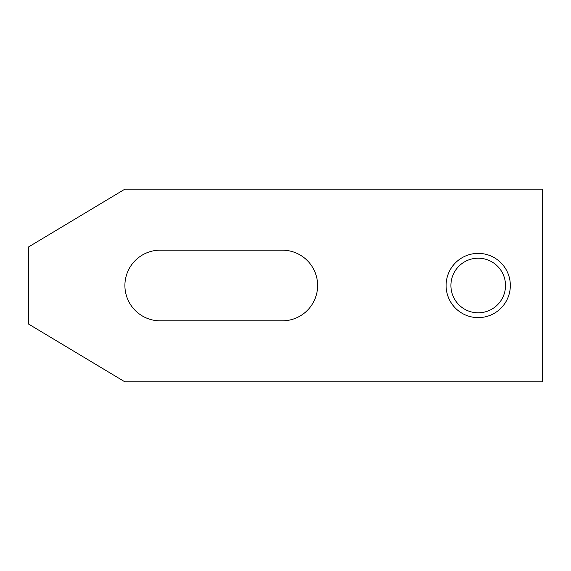 <?xml version="1.0" encoding="UTF-8"?>
<svg xmlns="http://www.w3.org/2000/svg" width="571" height="571" viewBox="0 0 571 571"><rect width="100%" height="100%" fill="white"/><g stroke="black" fill="none" stroke-linecap="round" stroke-linejoin="round"><path stroke-width="0.86" d="M505.513 285.5A27.301 27.301 0 0 0 478.212 258.199A27.301 27.301 0 0 0 450.912 285.5A27.301 27.301 0 0 0 478.212 312.801A27.301 27.301 0 0 0 505.513 285.5M446.094 285.5A32.119 32.119 0 0 1 478.212 253.381A32.119 32.119 0 0 1 510.331 285.5A32.119 32.119 0 0 1 478.212 317.619A32.119 32.119 0 0 1 446.094 285.5M28.55 246.958L124.906 189.144L542.45 189.144L542.45 381.856L124.906 381.856L28.55 324.043L28.55 246.958M160.237 320.831A35.331 35.331 0 0 1 124.906 285.5A35.331 35.331 0 0 1 160.237 250.169L282.288 250.169A35.331 35.331 0 0 1 317.619 285.5A35.331 35.331 0 0 1 282.288 320.831L160.237 320.831"/></g></svg>
